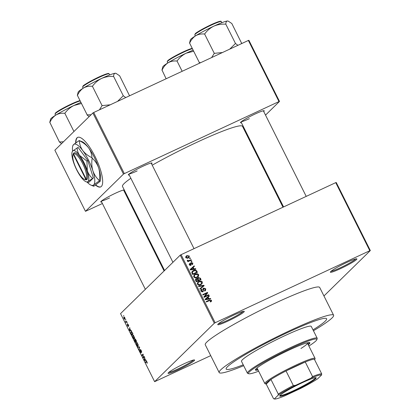 <?xml version="1.0" encoding="UTF-8"?>
<svg xmlns="http://www.w3.org/2000/svg" width="420" height="420" viewBox="0 0 420 420"><rect width="100%" height="100%" fill="white"/><g stroke="black" fill="none" stroke-linecap="round" stroke-linejoin="round"><path stroke-width="0.63" d="M340.452 268.663A14.826 1.412 -26.6 0 1 330.362 272.05A14.826 1.412 -26.6 0 1 346.789 262.458A14.826 1.412 -26.6 0 1 356.753 258.83A14.826 1.412 -26.6 0 1 340.452 268.663M331.06 271.268A14.044 1.339 153.4 0 0 340.274 267.803A14.044 1.339 153.4 0 0 355.714 258.925M178.169 369.773A14.826 1.412 -26.6 0 1 168.079 373.154A14.826 1.412 -26.6 0 1 184.506 363.568A14.826 1.412 -26.6 0 1 194.471 359.94A14.826 1.412 -26.6 0 1 178.169 369.773M168.777 372.377A14.044 1.339 153.4 0 0 177.991 368.912A14.044 1.339 153.4 0 0 193.431 360.029M227.85 321.116A14.826 1.412 -26.6 0 1 217.76 324.502A14.826 1.412 -26.6 0 1 234.181 314.911A14.826 1.412 -26.6 0 1 244.151 311.283A14.826 1.412 -26.6 0 1 227.85 321.116M218.458 323.72A14.044 1.339 153.4 0 0 227.666 320.26A14.044 1.339 153.4 0 0 243.112 311.377M95.534 185.126A27.311 7.739 -115 0 0 100.706 186.905A27.311 7.739 -115 0 0 95.009 156.434A27.311 7.739 -115 0 0 77.642 137.393A27.311 7.739 -115 0 0 75.673 142.889M77.779 137.335A27.311 7.739 -115 0 0 75.947 142.7M241.395 122.708A13.267 1.265 -26.6 0 1 240.508 122.54A13.267 1.265 -26.6 0 1 255.203 113.962A13.267 1.265 -26.6 0 1 264.122 110.717A13.267 1.265 -26.6 0 1 263.723 111.526M241.269 121.727A12.485 1.192 153.4 0 0 249.354 118.655M129.203 174.972A13.267 1.265 -26.6 0 1 128.31 174.804A13.267 1.265 -26.6 0 1 143.005 166.226A13.267 1.265 -26.6 0 1 151.924 162.981A13.267 1.265 -26.6 0 1 151.526 163.79M129.077 173.99A12.485 1.192 153.4 0 0 137.156 170.919M101.63 201.978A13.267 1.265 -26.6 0 1 100.737 201.81A13.267 1.265 -26.6 0 1 115.432 193.232A13.267 1.265 -26.6 0 1 124.257 189.966M101.504 200.996A12.485 1.192 153.4 0 0 109.583 197.925M288.393 332.141A56.18 5.36 153.4 0 0 226.154 369.054A56.18 5.36 153.4 0 0 243.233 364.812A56.18 5.36 153.4 0 1 226.154 369.054A56.18 5.36 153.4 0 1 288.393 332.141A56.18 5.36 153.4 0 1 326.629 318.738A56.18 5.36 153.4 0 0 288.393 332.141M313.441 330.75A63.987 6.101 153.4 0 0 333.606 315.247A63.987 6.101 153.4 0 0 290.062 330.508A63.987 6.101 153.4 0 0 219.177 372.545A63.987 6.101 153.4 0 0 243.668 365.694M333.606 315.247L319.694 287.464A63.987 6.101 153.4 0 0 276.15 302.726A63.987 6.101 153.4 0 0 205.265 344.768L219.177 372.545M282.991 207.207L242.487 126.32A67.105 6.4 153.4 0 0 196.822 142.328A67.105 6.4 153.4 0 0 152.224 165.175M370.33 250.551L369.815 250.703L335.732 182.637L336.242 182.485L370.33 250.551L323.951 295.974M125.034 319.379L123.979 318.581L123.795 316.927L124.861 317.719L124.929 319.452M126.662 321.363L126.882 321.804L126.032 322.639L125.37 321.216L126.005 321.883L126.662 321.363M126.005 321.883L126.751 321.547M128.284 326.456L127.544 325.694L127.276 324.434L128.048 326.03L127.601 324.014L128.415 324.818L128.683 326.161L127.827 324.629L128.247 326.482M131.203 331.464L130.909 331.601C131.182 331.159 131.66 331.527 132.337 332.698L132.983 333.989L131.817 335.134L130.872 333.175L131.05 331.501M135.046 338.814L136.621 341.25L135.455 342.394L134.453 339.518L134.935 339.759L134.983 338.83M134.542 339.476L135.098 339.68M139.487 346.978L139.193 349.86L138.962 349.403L139.472 347.351L137.86 347.193L137.624 346.731L139.487 346.978M144.207 356.407L144.433 356.848L143.262 357.992L143.031 354.737L142.097 355.656L141.871 355.215L143.041 354.07L143.278 357.32L144.207 356.407M146.386 361.268L147.037 362.003L147.147 363.316L146.559 361.725L145.572 362.602L145.352 362.161L146.27 361.294M146.806 361.61L146.375 361.814M335.732 182.637L181.072 254.683L215.156 322.749L214.31 323.227L180.227 255.161L120.545 313.614L154.628 381.68L210.709 355.64M214.31 323.227L154.628 381.68M146.066 360.108L146.297 360.575L144.454 360.37L144.223 359.909L144.685 357.352L144.758 358.538L145.525 360.071L146.066 360.108M141.073 352.706L140.123 351.76L139.802 350.086L140.249 351.614L140.905 352.002L140.249 349.461L141.278 350.506L141.619 352.359L141.12 350.6L140.474 349.902L141.026 352.737M140.81 349.739L140.474 349.902M140.826 352.28L141.115 352.139L140.826 352.28M138.075 345.849C137.791 346.269 137.303 345.901 136.605 344.741L136.353 342.452L136.994 342.484L138.259 345.019L137.939 345.949M134.442 338.588C134.159 339.008 133.67 338.641 132.972 337.481L132.72 335.192L133.361 335.223L134.621 337.759L134.3 338.688M131.14 330.309L131.371 330.771L129.533 330.572L129.297 330.104L129.759 327.553L129.833 328.739L130.599 330.267L131.14 330.309M127.292 322.628L127.349 323.232L127.292 322.628M125.774 319.594L125.832 320.203L125.774 319.594M123.69 315.431L123.742 316.034L123.69 315.431M190.213 257.901L190.433 258.342L189.756 258.657L189.535 258.216L190.213 257.901L189.651 258.452M191.73 260.93L191.951 261.371L191.273 261.692L191.053 261.245L191.73 260.93L191.168 261.482M195.578 268.611L195.809 269.078L190.386 269.945L190.155 269.477L194.197 265.855L194.428 266.317L193.2 267.361L193.966 268.889L195.578 268.611L194.964 269.209M198.544 276.218L197.132 277.415C195.835 278.14 194.717 277.956 193.778 276.869L194.287 274.748L195.368 274.029L197.295 273.677L198.655 274.601L198.544 276.218L197.757 277.053M202.178 283.479L200.771 284.676C199.469 285.401 198.35 285.217 197.416 284.13L197.92 282.009L199.007 281.295L200.928 280.938L202.288 281.867L202.178 283.479L201.39 284.314M204.608 290.598L205.186 289.018L203.926 288.498L202.86 291.8L200.928 291.149L201.159 289.517L201.679 289.154L201.962 289.569L201.479 290.876L202.655 291.349L203.07 290.987L202.902 289.259L203.254 288.362L203.695 288.062L205.763 288.797L205.49 290.598L204.892 291.007L204.608 290.598L205.007 290.304L204.341 290.96M203.926 288.498L202.913 289.438M203.28 291.512L202.86 291.8M201.962 289.569L200.776 290.698M202.036 291.958L203.07 290.987M210.499 298.415L210.73 298.877L205.312 299.744L205.076 299.281L209.118 295.659L209.349 296.121L208.126 297.166L208.892 298.694L210.499 298.415L209.89 299.014M369.815 250.703L215.156 322.749M210.966 301.691L211.528 301.14L210.515 301.938L210.231 301.523L210.95 300.531L210.357 300.221L206.425 301.975L206.204 301.534L209.428 300.032L211.517 300.295L211.302 301.429M208.646 294.709L208.866 295.155L204.12 297.365L203.884 296.893L206.756 293.255L202.949 295.029L202.729 294.588L207.475 292.373L207.711 292.85L204.845 296.483L208.646 294.709L208.063 295.528M203.926 285.28L204.141 285.716L200.046 289.233L199.82 288.776L203.49 285.784L198.713 286.566L198.482 286.104L203.926 285.28L203.39 285.805M200.372 278.187L201.059 279.557L196.308 281.768L195.62 280.397L196.208 278.623L197.442 278.639L198.303 277.494L200.372 278.187L199.915 278.639M195.793 278.906L195.541 279.279L196.775 279.29M196.77 271L197.421 272.296L192.675 274.507L191.788 272.528L192.371 271.21L193.536 270.449C194.828 269.703 195.909 269.887 196.77 271L196.313 271.451M192.045 264.29L192.386 263.309L191.552 262.962L190.811 265.33L189.331 264.794L189.803 263.309L190.087 263.723L189.814 264.548L190.523 264.92L191.247 262.558L192.896 263.109L192.323 264.705L192.266 264.117L192.061 264.317M192.675 264.432L192.323 264.705M191.552 262.962L190.649 263.855M191.121 265.125L190.811 265.33M190.087 263.723L189.226 264.526M190.019 265.414L190.738 264.647M190.859 262.815L190.643 263.151M191.095 259.67L191.321 260.111L187.866 261.718L187.646 261.277L188.197 261.019L187.32 260.778L187.294 260.274L187.85 260.169L188.559 260.747L191.095 259.67L190.512 260.484M189.341 256.011L189.016 257.518L188.171 258.074L185.766 257.675L186.086 256.168L186.9 255.628L189.341 256.011L188.911 256.431M248.378 40.451L248.892 40.299L279.5 101.42L278.985 101.572L248.378 40.451L93.718 112.497L124.325 173.618L123.48 174.095L92.873 112.975L54.863 150.203L85.47 211.323L102.401 203.522M123.48 174.095L85.47 211.323M125.627 192.701L125.045 192.974M279.5 101.42L265.519 115.112M246.782 133.46L246.298 133.933M278.985 101.572L124.325 173.618M124.42 190.291A13.267 1.265 -26.6 0 1 123.953 190.796M130.856 178.274A67.105 6.4 153.4 0 0 122.483 186.417L164.577 270.485M92.873 112.975L93.718 112.497M180.227 255.161L181.072 254.683M313.005 329.873A56.18 5.36 153.4 0 0 326.629 318.738A56.18 5.36 153.4 0 1 313.005 329.873M206.346 301.812L209.916 300.353M211.008 300.794L211.517 300.295M210.851 300.946L210.861 301.796M205.097 299.318L209.118 295.659M208.451 296.31L208.656 296.714M207.664 297.612L208.126 297.166M208.052 299.008L208.194 299.287M208.304 299.266L208.892 298.694M206.672 299.035L208.262 298.804L207.643 297.575L205.674 299.25L206.672 299.035L206.073 299.623M207.685 299.366L208.262 298.804M205.265 299.649L205.674 299.25M202.865 294.866L207.475 292.373M206.808 293.029L207.044 293.501L207.711 292.85M207.044 293.501L204.845 296.483M204.178 297.134L207.979 295.365M205.28 289.27L205.763 288.797M205.259 289.921L205.102 290.897M202.97 291.128L202.881 291.79M200.891 289.873L201.679 289.154M201.012 289.81L201.259 290.168M201.028 291.317L201.479 290.876M201.989 292.005L202.403 291.637M202.997 288.734L203.695 288.062M203.028 288.713L203.821 288.556M203.28 285.989L203.443 286.309M199.857 288.855L203.49 285.784M197.615 282.361L199.007 281.295M198.334 281.946L199.616 281.573M200.44 281.416L200.928 280.938M201.815 282.329L202.288 281.867M201.784 283.054L201.511 284.135M197.72 282.928L197.253 283.584M199.395 285.086L201.38 283.684L201.737 282.125L199.211 281.741L198.23 282.429L197.967 283.868C198.697 284.697 199.558 284.818 200.555 284.23L201.38 283.684M197.521 284.314L197.967 283.868M199.889 284.881L200.555 284.23M200.072 279.578L200.251 279.935M197.106 278.964L197.442 278.639M197.526 278.203L198.303 277.494M197.636 278.145L198.492 277.951M197.852 280.613L199.616 280.024L200.282 279.373L199.521 278.008L198.529 277.93L197.347 279.116M196.182 281.521L198.061 280.408L197.369 279.137L196.508 279.032L195.463 279.983M196.224 281.605L198.061 280.408M196.508 279.032L196.256 280.298L196.644 281.069M197.951 280.802L200.282 279.373M197.72 279.725L198.177 279.279L198.618 280.151M198.529 277.93L198.177 279.279M193.982 275.1L195.368 274.029M194.702 274.685L195.983 274.312M196.807 274.155L197.295 273.677M198.177 275.069L198.655 274.601M198.151 275.793L197.878 276.875M194.082 275.667L193.62 276.323M195.757 277.82L197.741 276.423L198.098 274.864L195.573 274.481L194.597 275.168L194.334 276.607C195.064 277.436 195.925 277.557 196.917 276.969L197.741 276.423M193.883 277.048L194.334 276.607M196.25 277.62L196.917 276.969M196.439 272.318L196.613 272.669M192.082 271.551L193.536 270.449M192.869 271.1L194.255 270.69M192.549 274.26L196.644 272.113L196.245 271.32L194.996 270.527L192.806 271.498L191.803 272.627M192.591 274.344L196.644 272.113M192.155 273.473L192.612 273.026L193.006 273.808M191.872 272.858L192.392 272.349L192.612 273.026M192.806 271.498L192.392 272.349M190.171 269.519L194.197 265.855M193.531 266.511L193.73 266.91M192.743 267.813L193.2 267.361M193.132 269.204L193.268 269.483M193.384 269.467L193.966 268.889M191.751 269.231L193.337 269L192.722 267.771L190.748 269.446L191.751 269.231L191.147 269.824M192.764 269.561L193.337 269M190.339 269.85L190.748 269.446M192.465 263.529L192.896 263.109M192.339 264.043L192.302 264.668M190.701 264.747L190.691 265.382M189.2 264.054L189.404 264.353M189.409 264.941L189.814 264.548M190.628 263.188L191.373 263.083M187.74 261.466L188.197 261.019M187.294 260.715L187.85 260.169M187.499 260.957L187.95 260.516M187.792 261.413L188.559 260.747M187.892 261.403L189.304 260.5M188.638 261.156L190.428 260.321M188.785 256.988L188.622 257.828M185.819 256.505L186.9 255.628M186.233 256.279L187.383 255.959M185.866 257.849L186.265 257.455L187.945 257.633L188.601 257.213L188.843 256.226L187.157 256.053L185.656 257.35M187.052 258.379L188.601 257.213M187.278 258.284L187.945 257.633M186.496 256.484L186.265 257.455M147.289 362.712L146.911 362.885M146.738 361.515L145.352 362.161M145.178 360.034L144.454 360.37M144.501 359.777L144.223 359.909M144.769 359.977L145.315 360.056L144.695 358.822L144.443 359.987L144.769 359.977M144.396 356.885L143.026 357.52M143.278 354.559L141.871 355.215M144.406 356.795L143.278 357.32M141.719 351.771L141.383 351.929M140.816 349.745L140.532 349.876M139.325 349.235L138.962 349.403M138.579 346.857L137.86 347.193M136.742 344.605L137.86 345.408L137.671 343.712L136.573 342.899L136.742 344.605M138.269 345.245L137.734 345.497L138.269 345.214M137.141 342.61L136.573 342.899M135.371 341.822L135.718 341.481L134.694 339.943L135.371 341.822L136.616 341.24M136.542 341.093L135.718 341.481M135.114 339.743L134.762 339.911M135.245 340.111L134.694 339.943M135.854 341.344L136.264 340.945L135.14 339.313L135.854 341.344L136.516 341.04M135.723 339.481L135.14 339.313M133.108 337.344L134.221 338.147L134.038 336.452L132.935 335.638L133.108 337.344M134.631 337.985L134.095 338.237L134.631 337.953M133.508 335.344L132.935 335.638M131.733 334.556L132.626 333.685L131.502 331.942L131.129 332.047L131.05 333.123L131.733 334.556L132.977 333.979M131.791 331.81L131.129 332.047M130.258 330.23L129.533 330.572M129.575 329.973L129.297 330.104M129.843 330.173L130.389 330.251L129.775 329.023L129.523 330.183L129.843 330.173M128.709 325.61L128.441 325.736M126.84 321.715L125.811 322.193M126.808 321.662L125.948 322.061M124.105 318.47L124.814 318.938L124.73 317.825L124.021 317.357L124.105 318.47M125.197 318.78L124.73 319L125.197 318.759M124.483 317.126L124.021 317.357M95.77 184.973A27.311 7.739 -115 0 0 100.837 186.837M308.269 344.82A30.434 2.903 153.4 0 0 309.86 342.772A30.434 2.903 153.4 0 0 289.154 350.033A30.434 2.903 153.4 0 0 255.439 370.025A30.434 2.903 153.4 0 0 258.032 369.973M307.923 344.122A30.434 2.903 153.4 0 0 309.445 342.547M308.879 346.033A38.236 3.649 153.4 0 0 316.838 339.67A38.236 3.649 153.4 0 0 290.819 348.401A38.236 3.649 153.4 0 0 248.777 373.753A38.236 3.649 153.4 0 0 258.641 371.191M248.777 373.753L247.737 373.411A39.018 3.722 -26.6 0 1 247.417 373.175A39.018 3.722 -26.6 0 1 290.64 347.54A39.018 3.722 -26.6 0 1 317.189 338.237A39.018 3.722 -26.6 0 1 317.189 338.635L316.838 339.67M317.189 338.237L311.278 326.429A39.018 3.722 153.4 0 0 284.729 335.732A39.018 3.722 153.4 0 0 241.505 361.368L247.417 373.175M306.936 342.909A28.093 2.677 -26.6 0 1 307.419 343.124A28.093 2.677 -26.6 0 1 300.941 348.485M314.669 359.851A27.311 2.604 153.4 0 0 314.722 359.73A27.311 2.604 153.4 0 0 314.375 359.252A27.311 2.604 153.4 0 0 305.256 361.972L286.02 370.933A27.311 2.604 153.4 0 0 270.958 379.475A27.311 2.604 153.4 0 0 266.564 382.736A27.311 2.604 153.4 0 0 266.107 384.074L265.067 383.733A28.093 2.677 -26.6 0 1 264.836 383.56L257.187 368.282A28.093 2.677 -26.6 0 1 257.303 367.762M255.512 369.553A30.434 2.903 153.4 0 0 257.686 369.28M200.734 62.648L199.364 62.596A24.234 2.31 153.4 0 0 199.306 62.648A24.234 2.31 153.4 0 0 199.253 62.701L199.726 63.116M241.49 43.013L231.824 23.52L228.218 21.121L227.388 21A21.11 2.016 153.4 0 0 213.754 26.192C217.455 24.602 221.366 23.924 225.488 24.155L225.813 24.029C225.866 22.213 226.396 21.2 227.388 21A21.11 2.016 153.4 0 1 227.945 21.032L228.218 21.121M241.563 42.966L241.421 43.696M237.93 45.318L235.478 43.486L225.74 24.04M235.478 43.486L229.719 49.145M204.803 33.789C207.181 30.529 210.163 27.998 213.754 26.192A21.11 2.016 153.4 0 0 195.605 35.805C198.24 34.309 201.159 33.715 204.367 34.02L204.803 33.789M222.458 52.526L214.284 53.356L204.55 33.91M214.284 53.356L211.617 57.577M199.364 62.596L189.625 43.15C191.053 39.984 193.048 37.538 195.605 35.805A21.11 2.016 153.4 0 0 190.365 39.848L189.525 43.129M214.541 53.24A24.234 2.31 153.4 0 0 214.106 53.466M235.552 43.48A24.234 2.31 153.4 0 0 235.226 43.601M280.25 395.204A20.365 1.943 -26.6 0 1 298.841 384.353A20.365 1.943 -26.6 0 1 315.998 377.717A20.365 1.943 -26.6 0 1 315.656 378.709A20.365 1.943 -26.6 0 1 295.328 390.406A20.365 1.943 -26.6 0 1 279.746 395.871A20.365 1.943 -26.6 0 1 280.25 395.204M279.983 395.493A19.898 1.901 153.4 0 0 296.257 389.393A19.898 1.901 153.4 0 0 315.042 378.483A19.898 1.901 153.4 0 0 315.551 377.68M266.107 384.074A27.311 2.604 153.4 0 0 266.233 384.106L273.536 398.69L274.334 398.947A26.528 2.531 153.4 0 0 274.449 399A26.528 2.531 153.4 0 0 284.828 395.813L300.416 388.553A26.528 2.531 153.4 0 0 317.746 378.725L321.578 374.971A26.528 2.531 153.4 0 0 311.084 378.105L295.496 385.366A26.528 2.531 153.4 0 0 278.161 395.194L274.334 398.947L273.536 398.69M264.836 383.56A28.093 2.677 -26.6 0 1 265.534 382.358A28.093 2.677 -26.6 0 1 292.383 366.802A28.093 2.677 -26.6 0 1 315.074 358.407A28.093 2.677 -26.6 0 1 315.074 358.696L314.722 359.73M278.161 395.194L278.266 394.06L270.958 379.475L266.233 384.106M311.084 378.105L312.559 376.562L305.256 361.972A27.311 2.604 153.4 0 0 286.02 370.933L293.323 385.518L295.496 385.366M314.375 359.252L321.678 373.837L321.578 374.971M278.266 394.06A27.311 2.604 -26.6 0 1 293.323 385.518M312.559 376.562A27.311 2.604 -26.6 0 1 321.678 373.837M166.126 78.766L162.052 70.156C163.48 66.99 165.475 64.543 168.032 62.811A21.11 2.016 153.4 0 0 163.317 66.166A21.11 2.016 153.4 0 0 162.792 66.854L161.952 70.135M182.17 71.295L176.972 60.916L177.23 60.795C179.608 57.535 182.59 55.004 186.181 53.198L193.463 51.293M192.932 50.232A21.11 2.016 153.4 0 0 186.181 53.198A21.11 2.016 -26.6 0 0 168.032 62.811C170.667 61.315 173.586 60.721 176.794 61.026L176.972 60.916M91.056 114.76L87.166 114.86A24.234 2.31 153.4 0 0 87.108 114.912A24.234 2.31 153.4 0 0 87.055 114.965L89.15 116.623M129.292 95.277L119.627 75.784L116.025 73.385L115.195 73.264A21.11 2.016 153.4 0 0 101.556 78.461C105.263 76.865 109.174 76.188 113.29 76.419L113.615 76.293C113.673 74.477 114.198 73.463 115.195 73.264A21.11 2.016 153.4 0 1 115.747 73.295L116.025 73.385M129.365 95.23L129.224 95.96M125.732 97.582L123.281 95.749L113.542 76.303M123.281 95.749L117.521 101.409M92.605 86.053C94.983 82.793 97.97 80.262 101.556 78.461A21.11 2.016 153.4 0 0 83.407 88.069C86.042 86.573 88.961 85.979 92.169 86.284L92.605 86.053M110.266 104.79L102.092 105.62L92.353 86.173M102.092 105.62L99.419 109.841M87.166 114.86L77.427 95.414C78.855 92.248 80.85 89.801 83.407 88.069A21.11 2.016 153.4 0 0 78.167 92.111L77.327 95.392M102.344 105.504A24.234 2.31 153.4 0 0 101.908 105.73M123.354 95.744A24.234 2.31 153.4 0 0 123.029 95.865M63.478 141.766L59.409 141.981L49.854 122.42C51.282 119.254 53.277 116.807 55.834 115.075A21.11 2.016 153.4 0 0 51.119 118.43A21.11 2.016 153.4 0 0 50.594 119.117L49.754 122.398M73.957 131.507L64.78 113.18L65.032 113.059C67.41 109.799 70.392 107.268 73.983 105.462L81.27 103.556M80.74 102.501A21.11 2.016 153.4 0 0 73.983 105.462A21.11 2.016 -26.6 0 0 55.834 115.075C58.469 113.579 61.388 112.985 64.596 113.29L64.78 113.18M59.409 141.981L61.577 143.63M73.258 154.256L85.759 179.219L86.798 179.618L87.118 179.272A14.826 4.2 -115 0 0 83.522 163.154A14.826 4.2 -115 0 0 73.92 152.917L73.258 154.256A14.044 3.98 -115 0 0 72.944 154.906A14.044 3.98 -115 0 0 76.067 168.252A14.044 3.98 -115 0 0 84.273 179.235A14.044 3.98 -115 0 0 85.759 179.219M73.589 153.242A14.826 4.2 -115 0 0 73.248 153.941L72.944 154.906M84.273 179.235L85.208 179.618A14.826 4.2 -115 0 0 86.788 179.597M92.431 178.385C90.127 176.358 88.436 173.822 87.355 170.788L86.898 161.033L87.843 160.592L78.078 147.389L72.702 150.974L72.124 151.998A17.168 4.867 -115 0 0 73.353 161.726A17.168 4.867 -115 0 0 81.002 177.009A17.168 4.867 -115 0 0 85.974 181.729A17.168 4.867 -115 0 0 88.006 181.534L93.382 177.944L87.843 160.592M86.898 161.033L79.706 155.505C78.078 153.148 77.217 150.586 77.128 147.829M85.974 181.729L88.195 182.537L89.145 182.091L93.382 177.944M88.195 182.537C87.413 182.558 87.35 182.228 88.006 181.534A17.168 4.867 -115 0 0 87.355 170.788A17.168 4.867 -115 0 0 79.706 155.505A17.168 4.867 -115 0 0 72.702 150.974A17.168 4.867 -115 0 0 72.124 151.998M87.26 182.259A22.628 6.416 -115 0 0 91.019 185.136A22.628 6.416 -115 0 0 93.697 184.884A22.628 6.416 -115 0 0 92.841 170.709A22.628 6.416 -115 0 0 82.756 150.57A22.628 6.416 -115 0 0 73.526 144.596A22.628 6.416 -115 0 0 72.765 145.945A22.628 6.416 -115 0 0 72.592 151.09M92.19 158.172C95.13 160.808 97.293 164.078 98.674 167.995C99.818 171.964 100.034 176.143 99.325 180.532C96.385 177.896 94.222 174.626 92.841 170.709C91.697 166.74 91.481 162.561 92.19 158.172A25.982 7.366 -115 0 0 91.964 157.721C88.179 155.915 85.108 153.531 82.756 150.57C80.656 147.535 79.527 144.244 79.375 140.7C83.165 142.501 86.236 144.884 88.589 147.851C90.689 150.885 91.812 154.172 91.964 157.721M100.112 181.388L93.886 186.197L93.34 186.097L93.697 184.884L99.341 180.852L100.112 181.388L100.291 180.821A22.628 6.416 65 0 0 98.674 167.995A22.628 6.416 65 0 0 88.589 147.851A22.628 6.416 65 0 0 82.031 141.624L79.17 140.569L73.526 144.596L72.765 145.945M99.341 180.852A25.982 7.366 -115 0 0 99.325 180.532M73.92 152.917L73.595 153.925L86.095 178.894A14.044 3.98 -115 0 0 82.677 163.632A14.044 3.98 -115 0 0 73.595 153.925M87.118 179.272L86.095 178.894M73.862 153.09L73.579 153.221M208.761 300.683L209.428 300.032M203.096 290.488L203.579 290.02M202.162 286.96L202.828 286.304M195.799 280.749L196.256 280.298M190.722 264.332L191.326 263.744M139.671 347.571L139.377 347.707M139.582 347.161L139.193 347.34M195.169 34.256A14.826 1.412 153.4 0 0 194.801 34.892L195.253 33.731C195.667 32.729 207.617 25.961 215.093 22.979C222.112 20.312 220.81 21.373 221.314 21.614A14.826 1.412 153.4 0 0 209.339 26.045A14.826 1.412 153.4 0 0 195.169 34.256M195.368 33.647A14.359 1.37 -26.6 0 1 209.554 25.473A14.359 1.37 -26.6 0 1 220.7 21.509M192.176 48.72A14.826 1.412 153.4 0 0 178.815 54.516A14.826 1.412 153.4 0 0 167.596 61.262A14.826 1.412 153.4 0 0 167.228 61.898L167.769 62.974M167.795 60.653A14.359 1.37 -26.6 0 1 179.135 53.881A14.359 1.37 -26.6 0 1 192.019 48.405M82.976 86.52A14.826 1.412 153.4 0 0 82.609 87.155L83.055 85.995C83.47 84.992 95.419 78.23 102.895 75.243C109.914 72.576 108.612 73.636 109.121 73.878A14.826 1.412 153.4 0 0 97.146 78.309A14.826 1.412 153.4 0 0 82.976 86.52M83.17 85.911A14.359 1.37 -26.6 0 1 97.361 77.737A14.359 1.37 -26.6 0 1 108.502 73.773M79.979 100.984A14.826 1.412 153.4 0 0 66.623 106.78A14.826 1.412 153.4 0 0 55.403 113.526A14.826 1.412 153.4 0 0 55.03 114.161L55.571 115.238M55.598 112.917A14.359 1.37 -26.6 0 1 66.938 106.145A14.359 1.37 -26.6 0 1 79.821 100.669M210.819 301.14L210.152 301.796M202.949 291.155L202.283 291.811M191.394 263.067L190.727 263.718M190.633 264.847L189.966 265.498M146.48 361.741L146.795 361.594M134.726 339.917L135.114 339.738M131.25 331.957L131.722 331.737M126.136 321.856L126.761 321.562M194.801 34.892L195.342 35.968M221.314 21.614L221.855 22.691M306.217 196.387L263.34 110.764M283.574 206.934L241.017 121.942M128.819 174.206L172.935 262.306M151.148 163.028L194.024 248.651M145.362 289.312L101.246 201.212M164.099 270.958L123.569 190.034M315.074 358.407L307.419 343.124M274.449 399L273.908 398.822M192.008 48.389L185.987 50.642L172.084 57.713L167.674 60.737L167.228 61.898M82.609 87.155L83.15 88.232M109.121 73.878L109.662 74.954M79.816 100.653L73.789 102.905L59.887 109.977L55.482 113.001L55.03 114.161M91.019 185.136L93.34 186.097"/></g></svg>
